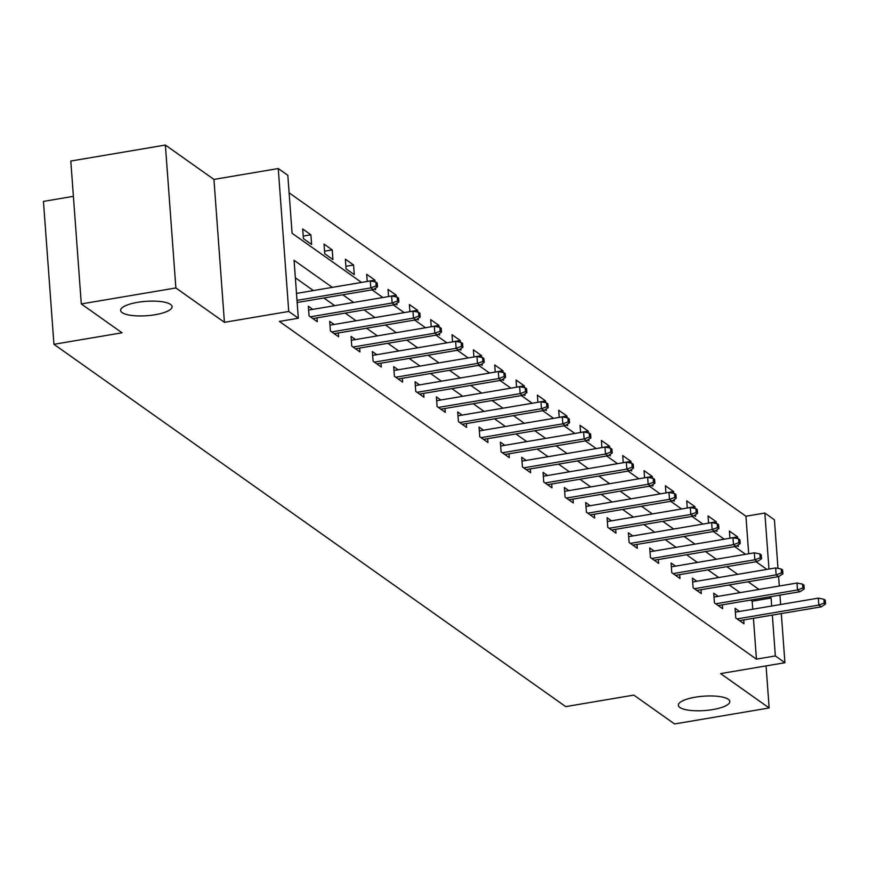 <?xml version="1.0" encoding="UTF-8"?>
<svg xmlns="http://www.w3.org/2000/svg" width="869" height="869" viewBox="0 0 869 869"><rect width="100%" height="100%" fill="white"/><g stroke="black" fill="none" stroke-linecap="round" stroke-linejoin="round"><path stroke-width="1.3" d="M695.33 697.177A25.809 7.202 -4.2 0 1 729.819 701.489A25.809 7.202 -4.2 0 1 712.83 709.571A25.809 7.202 -4.2 0 1 678.341 705.27A25.809 7.202 -4.2 0 1 695.33 697.177M137.606 302.336A25.809 7.202 -4.2 0 1 172.105 306.648A25.809 7.202 -4.2 0 1 155.117 314.73A25.809 7.202 -4.2 0 1 120.617 310.429A25.809 7.202 -4.2 0 1 137.606 302.336M748.687 553.77L745.939 516.229L764.85 513.036L774.42 519.814L777.994 568.38M73.387 196.34L43.45 201.402L53.943 344.309L565.708 706.616L633.816 695.102L674.561 723.953L769.152 707.963L766.067 665.915M53.943 344.309L122.051 332.794L81.295 303.944L70.802 161.037L165.382 145.047L175.875 287.954L224.43 322.323L288.747 311.45L278.254 168.543L287.824 175.321L292.082 233.261L361.526 282.425M224.43 322.323L213.937 179.416L165.382 145.047M213.937 179.416L278.254 168.543M745.939 516.229L289.105 192.82M81.295 303.944L175.875 287.954M303.4 238.638L311.613 244.45L310.896 234.793L302.694 228.982L303.4 238.638M324.734 253.748L332.946 259.549L332.23 249.892L324.028 244.091L324.734 253.748M346.068 268.847L354.28 274.658L353.564 265.002L345.362 259.19L346.068 268.847M374.398 288.899L375.614 289.757L375.495 288.182M367.229 281.458L366.696 274.3L374.908 280.1L375.039 281.882M395.732 304.009L396.948 304.867L396.829 303.292M388.562 296.568L388.03 289.399L396.242 295.21L396.373 296.981M417.066 319.108L418.282 319.966L418.163 318.391M409.896 311.667L409.364 304.508L417.576 310.309L417.707 312.09M438.4 334.217L439.616 335.076L439.497 333.5M431.23 326.777L430.698 319.607L438.91 325.419L439.041 327.189M459.734 349.316L460.95 350.174L460.842 348.599M452.564 341.875L452.032 334.717L460.244 340.518L460.374 342.299M481.068 364.426L482.284 365.284L482.176 363.709M473.898 356.985L473.377 349.816L481.578 355.627L481.708 357.398M502.401 379.525L503.618 380.383L503.509 378.808M495.232 372.084L494.711 364.926L502.912 370.726L503.042 372.508M523.735 394.635L524.952 395.493L524.843 393.918M516.566 387.194L516.045 380.025L524.246 385.836L524.376 387.607M545.08 409.733L546.297 410.592L546.177 409.017M537.9 402.293L537.379 395.134L545.58 400.935L545.71 402.716M566.414 424.843L567.631 425.701L567.511 424.126M559.234 417.402L558.713 410.233L566.914 416.045L567.044 417.815M587.748 439.942L588.965 440.8L588.845 439.225M580.568 432.501L580.047 425.343L588.248 431.143L588.378 432.925M609.082 455.041L610.299 455.91L610.179 454.335M601.913 447.611L601.381 440.442L609.593 446.253L609.723 448.024M630.416 470.151L631.633 471.009L631.513 469.434M623.247 462.71L622.715 455.552L630.927 461.352L631.057 463.134M651.75 485.25L652.967 486.119L652.847 484.544M644.581 477.82L644.048 470.65L652.261 476.462L652.391 478.232M673.084 500.359L674.301 501.217L674.181 499.642M665.915 492.919L665.382 485.749L673.594 491.561L673.725 493.342M694.418 515.458L695.634 516.327L695.515 514.752M687.249 508.028L686.716 500.859L694.928 506.67L695.059 508.441M715.752 530.568L716.968 531.426L716.86 529.851M708.583 523.127L708.061 515.958L716.262 521.769L716.393 523.551M737.086 545.667L738.302 546.536L738.194 544.961M729.917 538.237L729.395 531.068L737.596 536.879L737.727 538.65M332.306 287.367L294.07 260.298L298.317 318.228L279.405 321.432L756.432 659.147L753.434 618.293M752.76 609.212L752.174 601.207L750.566 600.066M740.084 592.647L729.232 584.967M718.75 577.537L707.898 569.858M697.416 562.439L686.564 554.759M676.082 547.329L665.23 539.649M654.737 532.23L643.896 524.55M633.403 517.12L622.562 509.44M612.069 502.021L601.229 494.342M590.735 486.912L579.895 479.232M569.401 471.813L558.561 464.133M548.067 456.703L537.216 449.023M526.733 441.604L515.882 433.924M505.4 426.494L494.548 418.825M484.066 411.395L473.214 403.716M462.732 396.286L451.88 388.617M441.398 381.187L430.546 373.507M420.053 366.088L409.212 358.408M398.719 350.978L387.878 343.298M377.385 335.879L366.544 328.2M356.051 320.77L345.21 313.09M334.717 305.671L323.876 297.991M313.383 290.561L295.351 277.798M312.797 309.375L308.365 306.236L309.071 315.892L317.283 321.704L317 317.858M334.13 324.474L329.699 321.334L330.405 330.991L338.617 336.803L338.334 332.968M355.464 339.583L351.033 336.444L351.749 346.101L359.951 351.912L359.668 348.067M376.798 354.682L372.366 351.543L373.083 361.2L381.285 367.011L381.002 363.177M398.143 369.792L393.7 366.653L394.417 376.31L402.619 382.11L402.336 378.276M419.477 384.891L415.045 381.752L415.751 391.408L423.953 397.22L423.67 393.375M440.811 400.001L436.379 396.861L437.085 406.518L445.286 412.319L445.004 408.484M462.145 415.1L457.713 411.96L458.419 421.617L466.62 427.429L466.338 423.583M483.479 430.209L479.047 427.07L479.753 436.727L487.965 442.527L487.683 438.693M504.813 445.308L500.381 442.169L501.087 451.826L509.299 457.637L509.017 453.792M526.147 460.418L521.715 457.279L522.421 466.935L530.633 472.736L530.351 468.902M547.481 475.517L543.049 472.378L543.755 482.034L551.967 487.846L551.685 484M568.815 490.627L564.383 487.487L565.089 497.144L573.301 502.945L573.019 499.11M590.149 505.725L585.717 502.586L586.434 512.243L594.635 518.054L594.353 514.209M611.483 520.835L607.051 517.696L607.768 527.353L615.969 533.153L615.686 529.319M632.817 535.934L628.385 532.795L629.102 542.452L637.303 548.263L637.02 544.418M654.161 551.033L649.73 547.904L650.436 557.561L658.637 563.362L658.354 559.527M675.495 566.143L671.064 563.003L671.77 572.66L679.971 578.472L679.688 574.626M696.829 581.242L692.397 578.113L693.104 587.77L701.305 593.57L701.022 589.736M718.163 596.351L713.731 593.212L714.437 602.869L722.639 608.68L722.367 604.835M739.497 611.45L735.065 608.322L735.771 617.978L743.983 623.779L743.701 619.945M781.307 613.579L784.924 662.721L720.597 673.594L769.152 707.963M784.924 662.721L775.344 655.943L772.345 615.1M756.432 659.147L775.344 655.943M298.317 318.228L288.747 311.45M778.591 576.625L779.287 586.021M779.949 595.102L780.644 604.498M768.967 569.054L764.85 513.036M372.019 289.844L382.86 297.524M393.353 304.954L404.194 312.634M414.687 320.053L425.528 327.732M436.021 335.162L446.872 342.842M457.355 350.261L468.206 357.941M478.689 365.371L489.54 373.051M500.023 380.47L510.874 388.15M521.357 395.58L532.208 403.259M542.691 410.679L553.542 418.358M564.024 425.788L574.876 433.468M585.369 440.887L596.21 448.567M606.703 455.997L617.544 463.677M628.037 471.096L638.878 478.776M649.371 486.205L660.212 493.885M670.705 501.304L681.546 508.984M692.039 516.414L702.891 524.094M713.373 531.513L724.225 539.193M734.707 546.623L745.559 554.303M756.041 561.722L766.892 569.401M771.683 606.019L771.096 598.013L769.489 596.873M758.995 589.443L748.155 581.763M737.662 574.344L726.821 566.664M716.328 559.234L705.487 551.565M694.994 544.135L684.142 536.455M673.66 529.025L662.808 521.357M652.326 513.927L641.474 506.247M630.992 498.828L620.14 491.148M609.658 483.718L598.806 476.038M588.324 468.619L577.472 460.939M566.99 453.509L556.138 445.83M545.645 438.411L534.804 430.731M524.311 423.301L513.47 415.621M502.977 408.202L492.136 400.522M481.643 393.092L470.802 385.412M460.309 377.993L449.458 370.313M438.975 362.884L428.124 355.204M417.641 347.785L406.79 340.105M396.307 332.675L385.456 324.995M374.973 317.576L364.122 309.896M353.64 302.466L342.788 294.787M752.174 601.207L771.096 598.013M303.216 236.096L310.896 234.793M324.55 251.195L332.23 249.892M345.884 266.305L353.564 265.002M367.218 281.404L374.908 280.1M388.552 296.514L396.242 295.21M409.886 311.613L417.576 310.309M431.22 326.711L438.91 325.419M452.564 341.821L460.244 340.518M473.898 356.92L481.578 355.627M495.232 372.03L502.912 370.726M516.566 387.129L524.246 385.836M537.9 402.238L545.58 400.935M559.234 417.337L566.914 416.045M580.568 432.447L588.248 431.143M601.902 447.546L609.593 446.253M623.236 462.656L630.927 461.352M644.57 477.754L652.261 476.462M665.904 492.864L673.594 491.561M687.249 507.963L694.928 506.67M708.583 523.073L716.262 521.769M729.917 538.172L737.596 536.879M376.147 285.901L377.515 286.879L377.233 283.012L375.864 282.045L376.147 285.901L370.802 287.9L373.257 289.638L297.165 302.499M297.013 300.37L370.802 287.9L370.292 280.948L296.503 293.418M375.864 282.045L370.292 280.948M373.257 289.638L377.515 286.879M397.481 301.011L398.849 301.977L398.567 298.121L397.198 297.144L397.481 301.011L392.136 302.999L394.591 304.747L312.851 318.565M310.385 316.816L392.136 302.999L391.626 296.047L308.647 310.07M397.198 297.144L391.626 296.047M394.591 304.747L398.849 301.977M418.815 316.11L420.183 317.087L419.901 313.22L418.532 312.253L418.815 316.11L413.47 318.108L415.925 319.846L334.185 333.663M331.719 331.925L413.47 318.108L412.96 311.156L329.981 325.18M418.532 312.253L412.96 311.156M415.925 319.846L420.183 317.087M440.159 331.219L441.517 332.186L441.235 328.319L439.866 327.352L440.159 331.219L434.804 333.207L437.259 334.945L355.519 348.773M353.053 347.024L434.804 333.207L434.294 326.255L351.315 340.279M439.866 327.352L434.294 326.255M437.259 334.945L441.517 332.186M461.493 346.318L462.862 347.296L462.569 343.429L461.211 342.462L461.493 346.318L456.138 348.317L458.604 350.055L376.853 363.872M374.387 362.134L456.138 348.317L455.628 341.365L372.649 355.388M461.211 342.462L455.628 341.365M458.604 350.055L462.862 347.296M482.827 361.428L484.196 362.395L483.903 358.528L482.545 357.561L482.827 361.428L477.472 363.416L479.938 365.154L398.187 378.982M395.721 377.233L477.472 363.416L476.962 356.464L393.983 370.487M482.545 357.561L476.962 356.464M479.938 365.154L484.196 362.395M504.161 376.527L505.53 377.504L505.247 373.637L503.879 372.671L504.161 376.527L498.806 378.526L501.272 380.264L419.521 394.081M417.066 392.343L498.806 378.526L498.295 371.563L415.328 385.597M503.879 372.671L498.295 371.563M501.272 380.264L505.53 377.504M525.495 391.637L526.864 392.603L526.581 388.736L525.213 387.77L525.495 391.637L520.14 393.624L522.606 395.362L440.855 409.19M438.4 407.442L520.14 393.624L519.629 386.672L436.662 400.696M525.213 387.77L519.629 386.672M522.606 395.362L526.864 392.603M546.829 406.735L548.198 407.713L547.915 403.846L546.547 402.879L546.829 406.735L541.474 408.723L543.94 410.472L462.189 424.289M459.734 422.551L541.474 408.723L540.963 401.771L457.996 415.806M546.547 402.879L540.963 401.771M543.94 410.472L548.198 407.713M568.163 421.845L569.532 422.812L569.249 418.945L567.881 417.978L568.163 421.845L562.808 423.833L565.274 425.571L483.522 439.399M481.068 437.65L562.808 423.833L562.297 416.881L479.33 430.905M567.881 417.978L562.297 416.881M565.274 425.571L569.532 422.812M589.497 436.944L590.866 437.911L590.583 434.055L589.215 433.088L589.497 436.944L584.142 438.932L586.608 440.681L504.867 454.498M502.401 452.76L584.142 438.932L583.631 431.98L500.663 446.014M589.215 433.088L583.631 431.98M586.608 440.681L590.866 437.911M610.831 452.054L612.2 453.021L611.917 449.154L610.549 448.187L610.831 452.054L605.487 454.042L607.942 455.78L526.201 469.608M523.735 467.859L605.487 454.042L604.976 447.09L521.997 461.113M610.549 448.187L604.976 447.09M607.942 455.78L612.2 453.021M632.165 467.153L633.534 468.119L633.251 464.263L631.882 463.296L632.165 467.153L626.821 469.141L629.275 470.889L547.535 484.706M545.069 482.968L626.821 469.141L626.31 462.189L543.331 476.223M631.882 463.296L626.31 462.189M629.275 470.889L633.534 468.119M653.499 482.262L654.868 483.229L654.585 479.362L653.216 478.395L653.499 482.262L648.155 484.25L650.609 485.988L568.869 499.816M566.403 498.067L648.155 484.25L647.644 477.298L564.665 491.322M653.216 478.395L647.644 477.298M650.609 485.988L654.868 483.229M674.833 497.361L676.201 498.328L675.919 494.472L674.55 493.505L674.833 497.361L669.488 499.349L671.943 501.098L590.203 514.915M587.737 513.177L669.488 499.349L668.978 492.397L585.999 506.431M674.55 493.505L668.978 492.397M671.943 501.098L676.201 498.328M696.178 512.471L697.535 513.438L697.253 509.571L695.884 508.604L696.178 512.471L690.822 514.459L693.277 516.197L611.537 530.014M609.071 528.276L690.822 514.459L690.312 507.507L607.333 521.53M695.884 508.604L690.312 507.507M693.277 516.197L697.535 513.438M717.512 527.57L718.88 528.537L718.587 524.68L717.229 523.714L717.512 527.57L712.156 529.558L714.622 531.307L632.871 545.124M630.405 543.386L712.156 529.558L711.646 522.606L628.667 536.64M717.229 523.714L711.646 522.606M714.622 531.307L718.88 528.537M738.846 542.68L740.214 543.646L739.932 539.779L738.563 538.813L738.846 542.68L733.49 544.667L735.956 546.405L654.205 560.223M651.75 558.485L733.49 544.667L732.98 537.715L650.001 551.739M738.563 538.813L732.98 537.715M735.956 546.405L740.214 543.646M760.179 557.779L761.548 558.745L761.266 554.889L759.897 553.922L760.179 557.779L754.824 559.766L757.29 561.515L675.539 575.332M673.084 573.594L754.824 559.766L754.314 552.814L671.346 566.849M759.897 553.922L754.314 552.814M757.29 561.515L761.548 558.745M781.513 572.888L782.882 573.855L782.6 569.988L781.231 569.021L781.513 572.888L776.158 574.876L778.624 576.614L696.873 590.431M694.418 588.693L776.158 574.876L775.648 567.924L692.68 581.948M781.231 569.021L775.648 567.924M778.624 576.614L782.882 573.855M802.847 587.987L804.216 588.954L803.934 585.098L802.565 584.131L802.847 587.987L797.492 589.975L799.958 591.724L718.207 605.541M715.752 603.792L797.492 589.975L796.982 583.023L714.014 597.057M802.565 584.131L796.982 583.023M799.958 591.724L804.216 588.954M824.181 603.097L825.55 604.064L825.268 600.197L823.899 599.23L824.181 603.097L818.826 605.085L821.292 606.823L739.541 620.64M737.086 618.902L818.826 605.085L818.316 598.133L735.348 612.156M823.899 599.23L818.316 598.133M821.292 606.823L825.55 604.064"/></g></svg>
